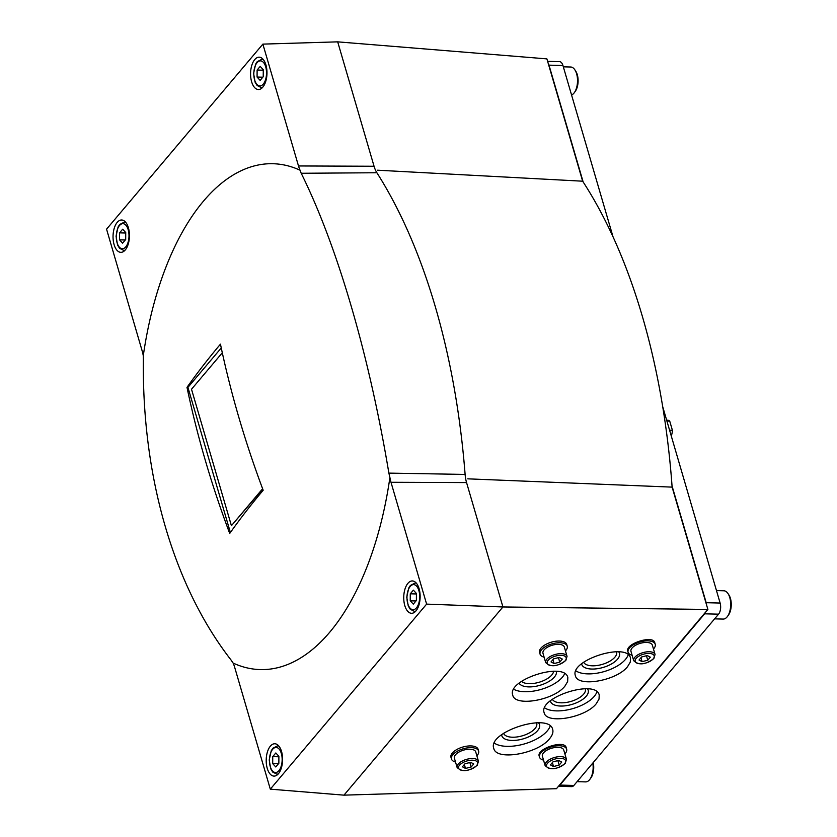<?xml version="1.0" encoding="UTF-8"?>
<svg xmlns="http://www.w3.org/2000/svg" width="837" height="837" viewBox="0 0 837 837"><rect width="100%" height="100%" fill="white"/><g stroke="black" fill="none" stroke-linecap="round" stroke-linejoin="round"><path stroke-width="1.26" d="M301.205 173.269C337.541 246.591 369.243 355.338 388.881 473.114L389.906 477.488A27.276 13.821 -88.6 0 0 390.994 482.279L426.619 604.115L270.309 789.155L343.965 795.15L556.459 788.695L707.882 609.441L672.121 487.124A491.267 248.924 -88.6 0 0 582.657 181.2L546.896 58.883L337.688 41.85L262.87 44.12L298.495 165.956A27.276 13.821 -88.6 0 0 300.054 170.204L301.205 173.269L376.891 172.746A24.263 12.293 -88.6 0 1 374.055 166.249L337.688 41.85M270.309 789.155L234.684 667.319A27.276 13.821 -88.6 0 0 233.125 663.071L231.022 659.985C173.688 586.141 142.123 477.383 143.347 360.14L143.273 355.788A27.276 13.821 -88.6 0 0 142.185 350.996L106.561 229.16L262.87 44.12M388.881 473.114L465.11 474.422A499.815 253.245 -88.6 0 0 376.891 172.746M465.11 474.422A24.263 12.293 -88.6 0 0 466.554 482.572L502.932 606.961L426.619 604.115M343.965 795.15L502.932 606.961L707.882 609.441M655.245 644.291L654.764 642.649C653.153 634.718 624.883 643.768 627.802 651.28L628.074 652.232A14.156 6.518 -16.3 0 1 639.834 642.01A14.156 6.518 -16.3 0 1 655.245 644.291A14.156 6.518 -16.3 0 1 653.854 648.57A14.156 6.518 -16.3 0 1 653.467 649.01M566.649 749.167L566.168 747.525C564.567 739.594 536.297 748.644 539.206 756.156L539.478 757.108A14.156 6.518 -16.3 0 1 551.238 746.886A14.156 6.518 -16.3 0 1 566.649 749.167A14.156 6.518 -16.3 0 1 565.268 753.446A14.156 6.518 -16.3 0 1 564.87 753.886M549.627 738.652C552.42 735.284 553.445 732.218 552.702 729.466C549.187 712.141 487.396 731.925 493.757 748.341C496.038 761.136 537.961 753.865 549.627 738.652M564.954 686.078L567.643 681.569L567.831 677.489C564.546 661.293 506.793 679.78 512.736 695.128C514.87 707.087 554.052 700.287 564.954 686.078M627.604 666.597L630.292 662.088L630.481 658.018C627.195 641.812 569.442 660.309 575.385 675.658C577.52 687.616 616.702 680.816 627.604 666.597M596.342 703.603L599.03 699.094L599.219 695.013C595.944 678.817 538.191 697.315 544.134 712.664C546.258 724.612 585.45 717.822 596.342 703.603M672.121 487.124L467.768 478.837M582.657 181.2L377.55 170.204M117.211 222.38A16.175 8.192 -88.6 0 0 113.257 240.46A16.175 8.192 -88.6 0 0 120.831 252.335A16.175 8.192 -88.6 0 0 129.432 236.369A16.175 8.192 -88.6 0 0 121.647 219.995A16.175 8.192 -88.6 0 0 117.211 222.38M300.054 170.204A252.983 128.187 -88.6 0 0 203.548 201.058A252.983 128.187 -88.6 0 0 143.273 355.788M254.751 59.563A16.175 8.192 -88.6 0 0 250.797 77.642A16.175 8.192 -88.6 0 0 258.371 89.517A16.175 8.192 -88.6 0 0 266.972 73.551A16.175 8.192 -88.6 0 0 259.188 57.178A16.175 8.192 -88.6 0 0 254.751 59.563M233.125 663.071A252.983 128.187 -88.6 0 0 389.906 477.488M229.715 533.462A1039.847 758.081 -139.8 0 1 186.996 387.364A1039.763 478.502 -16.3 0 1 220.455 344.153A1043.289 760.592 40.2 0 0 263.174 490.252A1039.763 478.502 163.7 0 0 229.715 533.462M407.912 583.337A16.175 8.192 -88.6 0 0 403.957 601.416A16.175 8.192 -88.6 0 0 411.532 613.291A16.175 8.192 -88.6 0 0 420.132 597.325A16.175 8.192 -88.6 0 0 412.348 580.941A16.175 8.192 -88.6 0 0 407.912 583.337M270.372 746.144A16.175 8.192 -88.6 0 0 266.417 764.223A16.175 8.192 -88.6 0 0 273.992 776.098A16.175 8.192 -88.6 0 0 282.592 760.132A16.175 8.192 -88.6 0 0 274.808 743.758A16.175 8.192 -88.6 0 0 270.372 746.144M275.76 766.964L278.857 763.302L278.888 756.303L275.833 752.965L272.736 756.627L272.705 763.626L275.76 766.964M413.3 604.147L416.387 600.485L416.428 593.485L413.363 590.148L410.276 593.81L410.235 600.809L413.3 604.147M260.14 80.383L263.226 76.722L263.268 69.722L260.202 66.385L257.116 70.046L257.074 77.046L260.14 80.383M122.6 243.19L125.696 239.528L125.728 232.529L122.673 229.192L119.576 232.853L119.545 239.853L122.6 243.19M278.888 756.774L272.736 756.627M278.459 763.773L272.705 763.626M125.728 233.01L119.576 232.853M125.299 239.999L119.545 239.853M263.268 70.203L257.116 70.046M262.839 77.192L257.074 77.046M416.428 593.967L410.276 593.81M415.989 600.956L410.235 600.809M221.261 347.951L187.938 387.385L230.384 532.52M187.938 387.385L186.996 387.364M262.619 488.756L231.41 525.699L262.724 489.049M231.41 525.699L191.506 389.236L222.307 352.785M596.927 691.78A28.908 13.308 -16.3 0 1 594.239 696.384A28.908 13.308 -16.3 0 1 569.547 709.452A28.908 13.308 -16.3 0 1 544.605 707.82M587.459 688.809A19.669 9.05 -16.3 0 1 586.266 696.185A19.669 9.05 -16.3 0 1 565.603 705.769A19.669 9.05 -16.3 0 1 550.327 700.82M585.293 688.725A17.315 7.972 -16.3 0 1 585.356 688.903A17.315 7.972 -16.3 0 1 583.661 694.135A17.315 7.972 -16.3 0 1 566.597 702.41A17.315 7.972 -16.3 0 1 552.357 699.251M628.189 654.785A28.908 13.308 -16.3 0 1 625.49 659.389A28.908 13.308 -16.3 0 1 600.799 672.446A28.908 13.308 -16.3 0 1 575.866 670.824M618.721 651.814A19.669 9.05 -16.3 0 1 617.528 659.19A19.669 9.05 -16.3 0 1 596.865 668.773A19.669 9.05 -16.3 0 1 581.589 663.814M616.555 651.72A17.315 7.972 -16.3 0 1 616.607 651.897A17.315 7.972 -16.3 0 1 614.913 657.129A17.315 7.972 -16.3 0 1 597.848 665.405A17.315 7.972 -16.3 0 1 583.609 662.245M564.672 673.649A28.908 13.308 -16.3 0 1 562.37 677.238A28.908 13.308 -16.3 0 1 538.651 690.065A28.908 13.308 -16.3 0 1 513.719 689.269M556.385 671.305A19.669 9.05 -16.3 0 1 554.397 677.039A19.669 9.05 -16.3 0 1 535.439 686.361A19.669 9.05 -16.3 0 1 519.055 683.201M553.623 671.19A17.315 7.972 -16.3 0 1 551.792 674.978A17.315 7.972 -16.3 0 1 536.318 682.961A17.315 7.972 -16.3 0 1 521.472 681.36M550.202 725.972A30.938 14.239 -16.3 0 1 547.335 730.837A30.938 14.239 -16.3 0 1 520.98 744.804A30.938 14.239 -16.3 0 1 494.29 743.11M538.411 722.749A19.669 9.05 -16.3 0 1 537.626 730.596A19.669 9.05 -16.3 0 1 516.408 740.243A19.669 9.05 -16.3 0 1 501.635 734.687M536.496 722.739A17.315 7.972 -16.3 0 1 536.716 723.304A17.315 7.972 -16.3 0 1 535.021 728.546A17.315 7.972 -16.3 0 1 517.548 736.874A17.315 7.972 -16.3 0 1 503.56 733.296M455.516 762.026A14.156 6.518 -16.3 0 1 451.467 759.002L450.965 757.286A14.156 6.518 -16.3 0 1 462.725 747.064A14.156 6.518 -16.3 0 1 478.136 749.335L478.638 751.061A14.156 6.518 -16.3 0 1 477.257 755.34A14.156 6.518 -16.3 0 1 476.86 755.78M451.467 759.002A14.156 6.518 -16.3 0 1 463.227 748.78A14.156 6.518 -16.3 0 1 478.638 751.061M454.376 758.155A11.122 5.116 -16.3 0 1 463.614 750.119A11.122 5.116 -16.3 0 1 475.73 751.908L478.45 761.22A11.122 5.116 -16.3 0 0 466.335 759.431A11.122 5.116 -16.3 0 0 457.107 767.456L454.376 758.155M473.721 763.951L470.656 762.319L465.006 763.742L462.432 766.786L465.498 768.429L471.147 767.006L473.721 763.951M544.102 657.15A14.156 6.518 -16.3 0 1 540.064 654.136L539.562 652.41A14.156 6.518 -16.3 0 1 551.321 642.188A14.156 6.518 -16.3 0 1 566.733 644.459L567.235 646.185A14.156 6.518 -16.3 0 1 565.843 650.464A14.156 6.518 -16.3 0 1 565.456 650.904M540.064 654.136A14.156 6.518 -16.3 0 1 551.824 643.904A14.156 6.518 -16.3 0 1 567.235 646.185M542.972 653.278A11.122 5.116 -16.3 0 1 552.211 645.243A11.122 5.116 -16.3 0 1 564.326 647.043L567.047 656.344A11.122 5.116 -16.3 0 0 554.931 654.555A11.122 5.116 -16.3 0 0 545.693 662.58L542.972 653.278M562.318 659.075L559.252 657.443L553.602 658.865L551.028 661.91L554.094 663.553L559.744 662.13L562.318 659.075M543.527 760.122A14.156 6.518 -16.3 0 1 539.478 757.108M542.397 756.261A11.122 5.116 -16.3 0 1 551.625 748.226A11.122 5.116 -16.3 0 1 563.74 750.015L566.461 759.316A11.122 5.116 -16.3 0 0 554.345 757.527A11.122 5.116 -16.3 0 0 545.117 765.562L542.397 756.261M561.732 762.057L558.666 760.425L553.016 761.837L550.443 764.892L553.508 766.525L559.158 765.112L561.732 762.057M632.113 655.245A14.156 6.518 -16.3 0 1 628.074 652.232M630.983 651.385A11.122 5.116 -16.3 0 1 640.221 643.35A11.122 5.116 -16.3 0 1 652.337 645.139L655.057 654.44A11.122 5.116 -16.3 0 0 642.942 652.651A11.122 5.116 -16.3 0 0 633.703 660.686L630.983 651.385M650.328 657.181L647.263 655.549L641.613 656.961L639.039 660.016L642.105 661.648L647.754 660.236L650.328 657.181M641.613 656.961L646.446 655.748L647.754 660.236M640.964 657.736L642.105 661.648M553.016 761.837L557.85 760.624L559.158 765.112M552.368 762.612L553.508 766.525M553.602 658.865L558.436 657.652L559.744 662.13M552.954 659.64L554.094 663.553M465.006 763.742L469.839 762.528L471.147 767.006M464.357 764.516L465.498 768.429M558.478 786.299L571.671 786.634A8.088 4.101 -88.6 0 0 573.889 785.441L718.564 614.17A8.088 4.101 -88.6 0 0 720.123 603.048L662.737 406.782M558.656 786.1A8.088 4.101 -88.6 0 0 559.943 785.085L704.628 613.824A8.088 4.101 -88.6 0 0 705.696 612.035M706.648 605.214A8.088 4.101 -88.6 0 0 706.187 602.703L672.027 485.889M613.008 236.735L562.935 65.495A8.088 4.101 -88.6 0 0 559.566 61.645L547.607 61.342M583.148 181.964L548.999 65.15A8.088 4.101 -88.6 0 0 548.13 63.11M577.07 781.674L585.618 781.894A14.156 7.167 -88.6 0 0 589.897 779.299L590.849 778.012A12.534 6.351 -88.6 0 0 593.234 762.528M589.897 779.299A14.156 7.167 -88.6 0 0 592.826 763.02M714.599 618.867L723.158 619.077A14.156 7.167 -88.6 0 0 727.437 616.482L728.389 615.195A12.534 6.351 -88.6 0 0 730.439 598.413A12.534 6.351 -88.6 0 0 728.891 594.919L728.012 593.59A14.156 7.167 -88.6 0 0 723.869 590.786L716.482 590.598M727.437 616.482A14.156 7.167 -88.6 0 0 729.759 597.534A14.156 7.167 -88.6 0 0 728.012 593.59M571.566 95.01A14.156 7.167 -88.6 0 0 574.276 92.719L575.228 91.432A12.534 6.351 -88.6 0 0 577.279 74.639A12.534 6.351 -88.6 0 0 575.73 71.155L574.852 69.827A14.156 7.167 -88.6 0 0 570.708 67.012L563.322 66.834M574.276 92.719A14.156 7.167 -88.6 0 0 576.599 73.761A14.156 7.167 -88.6 0 0 574.852 69.827M671.253 435.92A9.709 4.917 -88.6 0 0 672.404 430.27L669.726 421.137A9.709 4.917 -88.6 0 0 667.738 420.226L666.66 420.205M672.404 430.27L669.579 430.208M669.726 421.137L666.911 421.063M298.495 165.956L374.055 166.249M390.994 482.279L466.554 482.572M278.01 774.173L276.838 774.141A14.156 7.167 -88.6 0 0 278.271 773.901M278.962 746.165A14.156 7.167 -88.6 0 0 277.549 745.851L272.831 748.268L271.219 750.799L269.221 759.965L270.707 768.743L272.726 772.07L276.838 774.141M272.674 749.282A12.534 6.351 -88.6 0 0 272.559 770.982A12.534 6.351 -88.6 0 0 282.153 759.63A12.534 6.351 -88.6 0 0 272.674 749.282M415.55 611.366L414.367 611.334A14.156 7.167 -88.6 0 0 415.801 611.083M416.502 583.358A14.156 7.167 -88.6 0 0 415.079 583.033L410.371 585.461L408.759 587.992L406.751 597.158L408.247 605.936L410.266 609.263L414.367 611.334M410.203 586.465A12.534 6.351 -88.6 0 0 410.099 608.164A12.534 6.351 -88.6 0 0 419.693 596.812A12.534 6.351 -88.6 0 0 410.203 586.465M262.389 87.603L261.207 87.571A14.156 7.167 -88.6 0 0 262.651 87.32M263.341 59.594A14.156 7.167 -88.6 0 0 261.918 59.27L257.21 61.697L255.599 64.229L253.601 73.394L255.086 82.162L257.105 85.489L261.207 87.571M257.053 62.702A12.534 6.351 -88.6 0 0 256.938 84.401A12.534 6.351 -88.6 0 0 266.532 73.049A12.534 6.351 -88.6 0 0 257.053 62.702M124.849 250.409L123.677 250.378A14.156 7.167 -88.6 0 0 125.111 250.127M125.801 222.401A14.156 7.167 -88.6 0 0 124.389 222.077L119.67 224.504L118.059 227.036L116.061 236.201L117.546 244.979L119.565 248.307L123.677 250.378M119.513 225.509A12.534 6.351 -88.6 0 0 119.398 247.218A12.534 6.351 -88.6 0 0 128.992 235.856A12.534 6.351 -88.6 0 0 119.513 225.509M476.619 765.583A9.908 4.562 -16.3 0 1 460.015 769.747A9.908 4.562 -16.3 0 1 467.601 760.781A9.908 4.562 -16.3 0 1 476.619 765.583M565.216 660.707A9.908 4.562 -16.3 0 1 548.612 664.871A9.908 4.562 -16.3 0 1 556.197 655.905A9.908 4.562 -16.3 0 1 565.216 660.707M564.63 763.689A9.908 4.562 -16.3 0 1 548.026 767.853A9.908 4.562 -16.3 0 1 555.611 758.877A9.908 4.562 -16.3 0 1 564.63 763.689M653.226 658.813A9.908 4.562 -16.3 0 1 636.622 662.977A9.908 4.562 -16.3 0 1 644.208 654.011A9.908 4.562 -16.3 0 1 653.226 658.813M704.628 613.824L718.564 614.17M559.943 785.085L573.889 785.441M706.187 602.703L720.123 603.048M548.999 65.15L562.935 65.495M278.721 745.882L277.549 745.851M416.261 583.065L415.079 583.033M263.1 59.301L261.918 59.27M125.56 222.108L124.389 222.077M457.107 767.456C462.066 772.279 468.783 771.568 477.236 765.332L478.45 761.22M545.693 662.58C550.662 667.403 557.379 666.691 565.833 660.456L567.047 656.344M545.117 765.562C550.076 770.375 556.793 769.674 565.247 763.438L566.461 759.316M633.703 660.686C638.673 665.509 645.39 664.798 653.843 658.562L655.057 654.44"/></g></svg>

